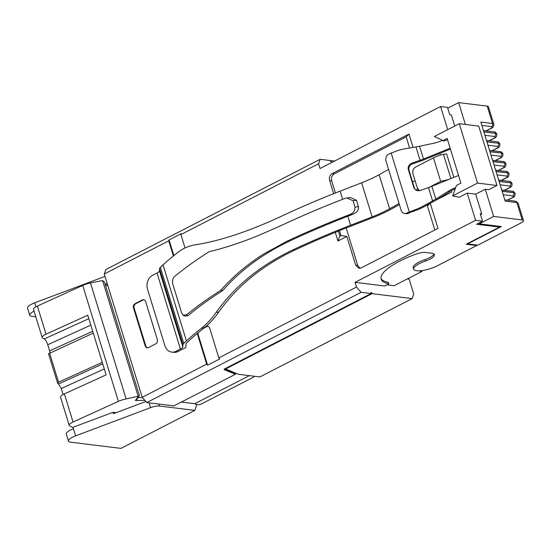 <?xml version="1.0" encoding="UTF-8"?>
<svg xmlns="http://www.w3.org/2000/svg" width="551" height="551" viewBox="0 0 551 551"><rect width="100%" height="100%" fill="white"/><g stroke="black" fill="none" stroke-linecap="round" stroke-linejoin="round"><path stroke-width="0.83" d="M479.026 222.976L479.287 223.823L493.655 216.433L485.286 189.22L475.685 194.159L467.227 193.119L475.603 220.331L355.064 282.332L384.688 285.976L388.861 283.827A49.425 13.975 -17.1 0 1 381.147 279.212A49.425 13.975 -17.1 0 1 415.729 254.197A9.567 2.707 -17.1 0 1 425.482 252.468L431.702 253.233A13.816 3.905 -17.1 0 1 434.36 254.603A13.816 3.905 -17.1 0 1 434.284 255.526L434.222 255.685A11.695 3.306 -17.1 0 1 429.897 259.177A11.695 3.306 -17.1 0 1 425.386 261.078L424.938 259.611A11.695 3.306 162.9 0 0 429.449 257.716A11.695 3.306 162.9 0 0 433.775 254.225L433.837 254.059A13.816 3.905 162.9 0 0 433.878 253.949M346.868 197.988L350.464 197.506L356.497 200.33L358.439 206.646L355.016 207.107L353.067 200.784L346.868 197.988L344.533 198.587A314.614 88.938 162.9 0 0 282.264 225.077L257.971 235.704C240.594 242.75 224.285 248.095 209.043 251.745A314.614 88.938 162.9 0 0 174.743 276.354C172.869 277.835 172.222 280.425 172.8 284.116L181.637 312.844L183.097 315.103L186.582 314.828A314.614 88.938 -17.1 0 1 220.882 290.219L222.811 290.46A311.425 88.036 162.9 0 0 187.87 315.785L184.42 316.081L183.097 315.103M220.882 290.219C233.004 276.437 247.247 264.384 263.612 254.059L287.202 241.138A314.614 88.938 -17.1 0 1 349.479 214.656L353.115 214.167L347.833 216.219A311.425 88.036 162.9 0 0 289.013 241.359C262.379 254.052 240.319 270.417 222.811 290.46M355.016 207.107C355.044 210.813 353.198 213.333 349.479 214.656M294.826 250.071C262.524 265.334 237.157 286.017 218.719 312.107C214.008 318.781 209.098 324.098 203.994 328.072A308.236 87.141 -17.1 0 0 189.179 340.532L186.5 342.991A5.317 1.501 162.9 0 0 185.99 343.79L185.832 347.502L178.001 351.531L176.024 351.29A10.627 8.623 97 0 1 171.726 352.089A10.627 8.623 97 0 1 164.907 345.718L147.516 289.199A10.627 8.623 97 0 1 152.641 275.28L157.042 273.014A6.378 1.805 -17.1 0 0 159.453 270.865L182.836 346.875L182.932 344.637A8.506 2.404 -17.1 0 1 183.745 343.356L186.424 340.897A311.425 88.036 -17.1 0 1 201.521 328.21C206.611 324.257 211.501 318.967 216.192 312.355C234.898 286.01 260.582 265.134 293.235 249.713L294.826 250.071A308.236 87.141 -17.1 0 1 351.621 225.855L373.144 217.5A56.333 15.924 162.9 0 0 391.671 208.919L399.406 204.586M171.726 352.089L173.703 352.337A10.627 8.623 -83 0 0 178.001 351.531M467.227 193.119L459.19 197.251L452.633 195.908L477.545 183.09L459.272 123.699L434.36 136.51L444.003 141.035L447.55 139.685M185.033 247.957L180.914 234.568L318.588 163.75L320.055 168.516L440.586 106.515L447.701 129.65M197.368 333.389A3.189 2.583 -83 0 0 197.534 334.429L206.666 364.135L142.199 397.299L104.263 273.992L168.737 240.828L173.393 255.974M355.064 282.332L356.518 287.057L218.843 357.875L209.711 328.169A3.189 2.583 -83 0 0 207.665 326.254A3.189 2.583 -83 0 0 206.37 326.495L203.223 328.114M155.83 343.803A3.189 2.583 -83 0 0 157.366 339.63L145.678 301.624A3.189 2.583 -83 0 0 143.632 299.71A3.189 2.583 -83 0 0 142.344 299.951L135.036 303.711A3.189 2.583 -83 0 0 133.5 307.885L145.189 345.89A3.189 2.583 -83 0 0 147.234 347.805A3.189 2.583 -83 0 0 148.522 347.564L155.83 343.803M335.277 232.37L337.942 241.028L346.827 236.455L355.643 265.107L358.949 268.275L361.201 267.889L437.969 228.403L430.248 203.319M413.057 147.427L408.945 134.072L332.184 173.558C329.829 175.128 328.975 177.45 329.622 180.521L333.665 193.676M440.345 155.072L439.829 153.392M453.831 177.381L446.592 153.839L443.452 154.314L450.918 178.565M435.889 200.233L451.73 192.085L451.31 190.722M425.386 261.078A15.414 4.36 162.9 0 0 413.656 269.212A15.414 4.36 162.9 0 0 422.397 270.513A15.414 4.36 162.9 0 0 437.336 265.782L476.705 245.526L476.539 244.988M475.685 194.159L481.774 213.967L480.231 213.774L482.511 221.178L476.525 224.257L499.543 227.095L466.215 244.238L476.705 245.526M482.511 221.178L475.603 220.331M442.687 140.705L447.157 138.411L460.918 183.159L456.455 185.46L452.633 195.908M440.586 106.515L447.495 107.362L449.774 114.773L451.317 114.959L454.727 126.034M180.914 234.568L181.231 233.665L169.054 239.933L168.737 240.828M104.263 273.992L105.84 269.535L320.159 159.294L318.588 163.75M169.054 239.933L173.868 255.588M181.3 402.113L194.868 403.669L249.369 375.637M142.199 397.299L146.786 402.554L173.944 405.894L235.477 374.246L224.257 369.693A2.128 0.599 162.9 0 1 224.085 369.535A2.128 0.599 162.9 0 1 224.884 368.757L371.112 293.538L361.105 292.305L356.518 287.057M218.843 357.875L219.766 358.921L207.589 365.189L206.666 364.135M146.786 402.554L361.105 292.305M198.029 332.845A3.189 2.583 -83 0 0 198.146 334.505L207.589 365.189M207.968 326.316A3.189 2.583 -83 0 0 206.99 326.571L203.842 328.189M145.189 345.89L145.808 345.966A3.189 2.583 -83 0 0 147.544 347.819M145.808 345.966L134.113 307.961L133.5 307.885M135.036 303.711L135.649 303.787A3.189 2.583 -83 0 0 134.113 307.961M135.649 303.787L142.957 300.026L142.344 299.951M143.935 299.772A3.189 2.583 -83 0 0 142.957 300.026M337.942 241.028L339.891 236.083L340.938 235.552L346.827 236.455M338.362 231.11L339.891 236.083M355.643 265.107L357.702 265.424L346.186 227.983M335.414 192.988L331.681 180.838L329.622 180.521M339.444 230.676L340.938 235.552M408.945 134.072L406.183 136.868L334.243 173.875C331.888 175.445 331.034 177.766 331.681 180.838M409.607 147.999L406.183 136.868M434.835 230.008L427.438 205.957L429.794 203.567M357.702 265.424L359.996 268.275M176.024 351.29L180.425 349.024A6.378 1.805 162.9 0 0 182.836 346.875M424.938 259.611A15.414 4.36 162.9 0 0 413.209 267.752L413.656 269.212M380.996 278.455A49.425 13.975 162.9 0 0 388.414 282.367L388.861 283.827M372.042 293.655L412.169 298.594L259.879 376.932L238.246 374.267L226 369.074L226.316 368.612L372.042 293.655L371.739 292.677L370.816 292.567L371.112 293.538M407.258 278.964L409.173 279.199L413.753 294.103L412.169 298.594M334.54 161.064L331.123 160.644L330.352 161.037M320.159 159.294L330.194 160.527L330.497 161.505L331.42 161.615L331.123 160.644M421.756 270.603L421.997 271.388L394.11 285.728L386.892 284.839M499.543 227.095L499.296 226.289M481.774 213.967L480.493 214.621M455.236 188.793A42.517 38.942 -64.8 0 0 449.52 191.776L436.971 199.607L435.807 199.063L448.362 191.231A42.517 38.942 115.2 0 1 455.67 187.609M458.556 175.459L431.888 186.3L435.807 199.063L432.597 200.936L428.492 187.581A21.255 6.013 162.9 0 0 431.888 186.3M442.136 140.429A42.517 38.942 115.2 0 1 433.609 143.274L419.566 146.263L423.492 159.019L450.16 148.178M465.354 124.45L458.639 102.617L447.756 108.216M254.404 376.257A5.317 3.919 13.5 0 1 253.061 377.373L201.108 404.097A5.317 3.919 13.5 0 1 194.868 403.669M418.429 189.895L417.148 190.556M429.16 187.347L440.697 181.41L448.645 179.488M419.373 190.667L417.314 187.946L412.988 173.875C412.348 170.872 413.209 168.592 415.578 167.043L433.451 157.848C437.108 156.064 440.442 154.879 443.452 154.314M421.997 271.388L419.228 270.816M194.84 410.385L159.466 406.025A8.506 2.404 162.9 0 0 150.554 407.657L75.604 435.855A10.627 3.003 162.9 0 0 68.469 441.124A10.627 3.003 162.9 0 0 70.507 442.171L120.965 448.383L194.84 410.385L196.431 405.894L195.908 404.186M477.545 183.09L496.981 185.487L488.861 189.661L485.286 189.22M493.655 216.433L522.224 219.952L516.879 202.568L505.15 201.122L502.154 191.376L513.835 192.664L502.106 191.225L499.11 181.479L510.832 182.918L499.061 181.32L496.065 171.575L507.74 172.862L496.017 171.423L493.021 161.677L504.695 162.965L492.973 161.519L489.97 151.773L501.651 153.061L489.922 151.621L486.926 141.876L498.648 143.322L486.877 141.717L483.881 131.971L495.604 133.418L483.833 131.82L480.837 122.074L492.56 123.52L487.208 106.136L458.639 102.617M479.287 223.823L501.376 226.544L467.647 243.893L467.544 243.556M522.224 219.952A6.378 1.805 162.9 0 1 523.45 220.579A6.378 1.805 162.9 0 1 521.06 222.914L477.827 245.147L467.647 243.893M459.272 123.699L478.709 126.089L496.981 185.487M428.492 187.581L420.261 190.439A5.317 5.055 138.6 0 1 413.78 187.299L408.387 169.756A5.317 5.055 138.6 0 1 411.873 163.151L420.096 160.293L415.984 146.938L419.566 146.263M481.856 125.401L491.43 126.578A2.342 1.894 -83 0 0 492.56 123.52A6.378 1.805 -17.1 0 1 493.786 124.147L488.434 106.763A6.378 1.805 162.9 0 0 487.208 106.136M35.794 316.763L31.779 316.267A10.627 3.003 -17.1 0 1 29.733 315.213A10.627 3.003 -17.1 0 1 34.072 311.157M235.504 373.103L235.477 374.246M235.181 373.268L224.546 368.956M144.844 400.329L144.403 400.35A2.128 1.453 88.9 0 0 144.665 400.122M412.575 182.002L415.089 180.707M417.768 189L415.847 189.985M418.946 190.35L419.435 190.653M342.632 199.324L340.119 191.149A311.425 88.036 -17.1 0 0 282.739 215.613C250.002 231 220.889 240.732 195.412 244.802C188.986 245.801 183.228 248.267 178.138 252.2A311.425 88.036 162.9 0 0 163.041 264.893L160.362 267.345A8.506 2.404 162.9 0 0 159.549 268.626L159.453 270.865M371.739 292.677L370.975 293.077M423.492 159.019A21.255 6.013 -17.1 0 1 420.096 160.293M411.873 163.151L412.52 163.888L420.744 161.03A24.444 6.908 -17.1 0 0 424.649 159.563L450.436 149.08M436.971 199.607L433.244 201.673L432.597 200.936L423.196 206.102A53.144 50.568 -41.4 0 1 414.765 209.848L415.42 210.585L411.204 212.052A3.189 0.902 -17.1 0 0 410.006 212.555L408.567 213.299A5.317 4.312 97 0 1 406.418 213.698L404.565 213.471A5.317 4.312 -83 0 0 406.714 213.072L414.765 209.848M412.52 163.888A5.317 5.055 -41.4 0 0 409.035 170.493L414.428 188.036A5.317 5.055 -41.4 0 0 415.123 189.434M433.244 201.673L423.843 206.839A53.144 50.568 138.6 0 1 415.42 210.585M68.469 441.124L66.285 434.016A10.627 3.003 -17.1 0 1 73.421 428.747L73.152 427.259L112.969 412.286L116.137 412.671M112.969 412.286L113.403 413.705L145.857 401.493M105.151 284.261L107.19 283.496M29.733 315.213L27.55 308.105A10.627 3.003 -17.1 0 1 34.685 302.843L105 276.388M37.372 306.053L46.029 334.188A7.969 2.252 162.9 0 0 42.179 337.522L33.521 309.38A7.969 2.252 162.9 0 1 37.372 306.053L82.712 285.425A10.627 3.003 162.9 0 1 90.46 282.952L102.569 280.576L104.449 281.974L139.341 395.398L136.731 399.496L135.381 400.522L144.403 400.35M73.283 427.679A111.605 31.552 162.9 0 1 69.564 425.778A7.969 2.252 -17.1 0 1 69.199 425.344A7.969 2.252 -17.1 0 1 73.042 422.011L118.382 401.383A10.627 3.003 -17.1 0 1 126.131 398.91L139.238 396.004M340.119 191.149L361.649 182.794A53.144 15.022 162.9 0 0 379.122 174.695L389.612 208.795L399.069 203.505M388.579 169.398L379.122 174.695M389.612 208.795A53.144 15.022 -17.1 0 1 372.139 216.894L350.608 225.256A311.425 88.036 162.9 0 0 293.235 249.713M218.719 312.107L216.192 312.355L218.719 312.107M203.994 328.072L201.521 328.21M415.984 146.938L405.529 148.68A53.144 50.568 138.6 0 0 396.644 150.946L388.593 154.163A5.317 4.312 -83 0 0 386.031 161.126L401.156 210.282A5.317 4.312 -83 0 0 404.565 213.471M46.029 334.188L87.767 315.2L106.129 374.88L64.391 393.875A7.969 2.252 162.9 0 0 60.541 397.202L69.199 425.344M104.297 368.922L61.223 388.524L63.076 394.537M61.223 388.524L58.564 383.985L102.748 363.88M102.272 362.338L58.558 382.229L57.703 383.4L58.564 383.985M50.017 352.792L49.638 350.863L92.713 331.261M90.825 325.124L47.751 344.726L49.638 350.863M47.751 344.726C46.683 341.716 45.526 339.788 44.28 338.948A111.605 31.552 -17.1 0 1 42.544 337.956A7.969 2.252 162.9 0 1 42.179 337.522M358.439 206.646C358.908 209.752 357.138 212.259 353.115 214.167M391.107 152.868L409.235 211.777M93.277 333.107L48.509 353.783L57.703 383.4M197.534 334.429L198.146 334.505M206.37 326.495L206.99 326.571M332.184 173.558L334.243 173.875M180.425 349.024L157.042 273.014M433.775 254.225L434.222 255.685M433.837 254.059L434.284 255.526M448.362 191.231L449.52 191.776M433.451 157.848L440.697 181.41M224.14 369.315L224.257 369.693M105.558 285.583L107.817 285.542M142.461 397.602L138.032 397.684M182.932 344.637L159.549 268.626M226.158 368.102L226.316 368.612M496.802 133.976A6.378 1.805 162.9 0 0 496.782 133.893A6.378 1.805 162.9 0 0 495.556 133.259A2.342 1.894 -83 0 0 494.054 131.861L483.441 130.553M484.908 135.305L494.481 136.483A2.342 1.894 -83 0 0 495.604 133.418A6.378 1.805 -17.1 0 1 496.83 134.051L496.782 133.893C495.659 132.295 494.75 131.62 494.054 131.861M499.847 143.873A6.378 1.805 162.9 0 0 499.826 143.79A6.378 1.805 162.9 0 0 498.6 143.164A2.342 1.894 -83 0 0 497.105 141.759L486.492 140.457M487.952 145.202L497.525 146.38A2.342 1.894 -83 0 0 498.648 143.322A6.378 1.805 -17.1 0 1 499.874 143.949L499.826 143.79C498.703 142.199 497.794 141.517 497.105 141.759M501.651 153.061A2.342 1.894 -83 0 0 500.15 151.663C500.838 151.422 501.747 152.097 502.87 153.695A6.378 1.805 162.9 0 0 501.651 153.061M502.891 153.77A6.378 1.805 162.9 0 0 502.87 153.695L502.918 153.846A6.378 1.805 -17.1 0 0 501.699 153.219A2.342 1.894 -83 0 1 500.57 156.284C501.789 156.56 501.541 157.18 499.833 158.158L495.142 160.568M490.996 155.1L500.57 156.284M504.695 162.965A2.342 1.894 -83 0 0 503.194 161.56C503.883 161.319 504.792 161.994 505.921 163.592A6.378 1.805 162.9 0 0 504.695 162.965M505.935 163.675A6.378 1.805 162.9 0 0 505.921 163.592L505.97 163.75A6.378 1.805 -17.1 0 0 504.744 163.117A2.342 1.894 -83 0 1 503.614 166.182C504.833 166.457 504.585 167.084 502.877 168.055A2.342 1.198 -117.2 0 0 503.283 167.993C505.219 167.401 506.114 165.989 505.97 163.75M494.04 165.004L503.614 166.182M507.74 172.862A2.342 1.894 -83 0 0 506.238 171.464C506.934 171.223 507.843 171.898 508.966 173.496A6.378 1.805 162.9 0 0 507.74 172.862M508.979 173.572A6.378 1.805 162.9 0 0 508.966 173.496L509.014 173.648A6.378 1.805 -17.1 0 0 507.788 173.021A2.342 1.894 -83 0 1 506.658 176.086C507.877 176.354 507.636 176.981 505.921 177.959L501.231 180.37M497.085 174.901L506.658 176.086M512.031 183.476A6.378 1.805 162.9 0 0 512.01 183.393A6.378 1.805 162.9 0 0 510.784 182.767A2.342 1.894 -83 0 0 509.282 181.362L498.676 180.053M500.136 184.805L509.709 185.983A2.342 1.894 -83 0 0 510.832 182.918A6.378 1.805 -17.1 0 1 512.058 183.552L512.01 183.393C510.887 181.796 509.978 181.121 509.282 181.362M515.075 193.373A6.378 1.805 162.9 0 0 515.054 193.298A6.378 1.805 162.9 0 0 513.835 192.664A2.342 1.894 -83 0 0 512.334 191.266L501.72 189.957M503.18 194.703L512.754 195.88A2.342 1.894 -83 0 0 513.876 192.822A6.378 1.805 -17.1 0 1 515.102 193.449L515.054 193.298C513.931 191.7 513.022 191.018 512.334 191.266M523.45 220.579L518.105 203.195A6.378 1.805 162.9 0 0 516.879 202.568A2.342 1.894 -83 0 0 515.378 201.163L504.764 199.855M413.78 187.299L414.428 188.036M135.381 400.522L138.239 396.534L102.569 280.576M183.745 343.356L160.362 267.345M491.43 126.578C492.649 126.854 492.401 127.481 490.693 128.459A2.342 1.198 62.8 0 0 491.106 128.39C493.035 127.798 493.93 126.386 493.786 124.147M486.003 130.869L490.693 128.459M494.481 136.483C495.693 136.758 495.452 137.378 493.737 138.356A2.342 1.198 62.8 0 0 494.151 138.294C496.086 137.702 496.974 136.283 496.83 134.051M489.047 140.767L493.737 138.356M497.525 146.38C498.745 146.656 498.497 147.282 496.782 148.253A2.342 1.198 -117.2 0 0 497.195 148.191C499.13 147.599 500.026 146.187 499.874 143.949M492.091 150.671L496.782 148.253M502.918 153.846C503.07 156.085 502.175 157.503 500.239 158.096A2.342 1.198 -117.2 0 1 499.833 158.158M498.187 170.473L502.877 168.055M509.014 173.648C509.158 175.886 508.27 177.298 506.335 177.89A2.342 1.198 -117.2 0 1 505.921 177.959M509.709 185.983C510.929 186.259 510.681 186.885 508.966 187.857A2.342 1.198 -117.2 0 0 509.379 187.795C511.314 187.202 512.21 185.79 512.058 183.552M504.275 190.274L508.966 187.857M512.754 195.88C513.973 196.156 513.725 196.783 512.01 197.761A2.342 1.198 62.8 0 0 512.423 197.692C514.358 197.1 515.254 195.688 515.102 193.449M507.326 200.171L512.01 197.761M409.035 170.493L408.387 169.756M423.843 206.839L423.196 206.102M408.567 213.299L406.714 213.072M158.853 404.035L159.466 406.025M149.073 402.836L150.554 407.657M75.604 435.855L73.421 428.747M35.905 306.797L34.685 302.843M118.382 401.383L82.712 285.425M64.391 393.875L73.042 422.011M186.424 340.897L163.041 264.893M350.608 225.256L347.833 216.219M372.139 216.894L361.649 182.794M90.46 282.952L126.131 398.91M44.28 338.948L88.835 318.671M58.558 382.229L49.569 352.998M187.87 315.785L186.582 314.828M287.202 241.138L289.013 241.359M353.067 200.784L356.497 200.33M225.71 368.337L225.917 368.998M489.536 150.354L500.15 151.663M492.58 160.251L503.194 161.56M495.625 170.156L506.238 171.464M105.158 284.288L107.417 284.247M518.105 203.195L515.378 201.163M512.423 197.692L507.554 200.199M494.151 138.294L489.281 140.794M491.106 128.39L486.23 130.897M492.325 150.698L497.195 148.191M500.239 158.096L495.37 160.596M503.283 167.993L498.414 170.5M506.335 177.89L501.458 180.397M504.509 190.302L509.379 187.795"/></g></svg>
